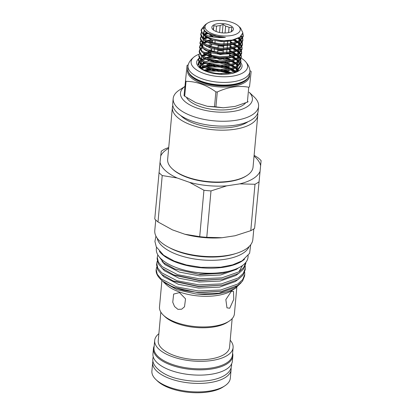 <?xml version="1.0" encoding="UTF-8"?>
<svg xmlns="http://www.w3.org/2000/svg" width="413" height="413" viewBox="0 0 413 413"><rect width="100%" height="100%" fill="white"/><g stroke="black" fill="none" stroke-linecap="round" stroke-linejoin="round"><path stroke-width="0.62" d="M232.596 353.192A39.87 17.227 -174.8 0 1 232.844 355.939L232.364 361.21A39.87 17.227 -174.8 0 1 226.118 369.392A39.87 17.227 -174.8 0 1 180.739 373.202A39.87 17.227 -174.8 0 1 152.949 353.982L153.429 348.711A39.87 17.227 -174.8 0 1 154.173 346.058M232.844 355.939A39.87 17.227 -174.8 0 1 226.598 364.121A39.87 17.227 -174.8 0 1 181.219 367.931A39.87 17.227 -174.8 0 1 153.429 348.711M227.398 53.349A9.251 3.996 5.2 0 1 226.572 53.633L226.592 53.422M226.68 52.441L226.98 49.162M227.067 48.187L227.367 44.909M227.455 43.928L227.754 40.655M224.114 41.677L223.898 44.052M223.81 45.032L223.51 48.306M223.418 49.286L223.123 52.565M223.03 53.545L222.974 54.175A9.251 3.996 5.2 0 1 217.491 53.659L217.532 53.205M217.62 52.224L217.919 48.946M218.007 47.965L218.224 45.611M218.947 37.645L218.998 37.103M215.147 40.789L214.925 43.174M214.45 48.409L214.151 51.687M211.559 50.149A9.251 3.996 5.2 0 0 212.396 51.31M212.251 42.57L212.473 40.128M212.84 35.864L212.736 37.015L212.86 35.869M231.326 31.899L231.394 31.398A9.251 3.996 5.2 0 0 231.714 30.516A9.251 3.996 5.2 0 0 231.579 29.648L231.807 27.423L229.06 27.346A9.251 3.996 5.2 0 0 225.648 26.143L223.061 24.336L220.165 25.627A9.251 3.996 5.2 0 0 216.572 26.169L213.836 25.73L213.609 27.96A9.251 3.996 5.2 0 0 213.289 28.838A9.251 3.996 5.2 0 0 213.423 29.705M213.609 27.96L213.423 30.004M212.886 35.879L212.783 37.02M212.499 40.133L212.277 42.575M227.578 57.552A9.251 3.996 -174.8 0 1 225.503 58.264A9.251 3.996 -174.8 0 1 214.383 57.252A9.251 3.996 -174.8 0 1 213.691 56.922M211.724 55.497A9.251 3.996 -174.8 0 1 211.022 53.742L211.105 52.833M231.719 31.44A10.831 4.682 -174.8 0 1 220.65 32.704A10.831 4.682 -174.8 0 1 212.055 28.389A10.831 4.682 -174.8 0 1 213.542 25.033A10.831 4.682 -174.8 0 1 227.078 24.284A10.831 4.682 -174.8 0 1 233.009 30.299A10.831 4.682 -174.8 0 1 231.719 31.44M207.785 23.004A17.692 7.646 -174.8 0 1 223.598 20.65A17.692 7.646 -174.8 0 1 238.43 25.998A17.692 7.646 -174.8 0 1 237.475 33.474A17.692 7.646 -174.8 0 1 213.351 34.072A17.692 7.646 -174.8 0 1 207.502 23.18A17.692 7.646 -174.8 0 1 207.785 23.004M238.43 25.998L240.572 28.038L242.875 32.859L239.855 37.216L232.256 40.061L226.701 40.717L221.353 40.675L208.699 38.048L203.49 35.11L201.11 30.701L201.198 29.721L202.236 32.751C207.032 36.587 214.75 38.135 225.379 37.402L216.82 36.199L208.111 33.252C202.711 29.973 202.102 26.886 206.283 23.985M248.156 101.66A36.778 15.89 -174.8 0 1 247.728 101.928A36.778 15.89 -174.8 0 1 247.397 102.119L248.75 87.241A36.778 15.89 5.2 0 0 249.514 86.782L251.15 71.506A36.778 15.89 5.2 0 0 250.836 71.212A36.778 15.89 5.2 0 0 250.505 70.912M185.396 80.752A36.778 15.89 5.2 0 0 185.716 81.046A36.778 15.89 5.2 0 0 186.041 81.34L184.688 96.224A36.778 15.89 -174.8 0 1 184.647 96.188A36.778 15.89 -174.8 0 1 184.358 95.93A36.778 15.89 -174.8 0 1 184.043 95.63L187.037 65.476A36.778 15.89 5.2 0 1 187.796 65.017M215.927 106.874A36.778 15.89 -174.8 0 1 214.523 106.74L215.875 91.862A36.778 15.89 5.2 0 0 217.279 91.996L215.927 106.874L223.345 107.783L235.136 106.399L247.397 102.119M184.688 96.224L195.736 102.651L207.171 106.265L214.523 106.74M215.875 91.862C206.268 84.913 196.325 81.407 186.041 81.34M248.75 87.241C238.611 85.377 228.121 86.962 217.279 91.996M251.15 71.506L249.514 86.782M199.138 54.222A28.363 12.256 5.2 0 0 194.931 56.307C191.41 58.868 189.206 61.604 188.318 64.511A31.073 13.428 5.2 0 0 187.998 65.951L187.76 68.584A31.073 13.428 5.2 0 0 191.198 75.558A31.073 13.428 5.2 0 0 225.431 85.047A31.073 13.428 5.2 0 0 249.648 74.216L249.886 71.583A31.073 13.428 5.2 0 0 249.834 70.112C249.488 67.087 247.81 64 244.811 60.85A28.363 12.256 5.2 0 0 244.46 60.515A28.363 12.256 5.2 0 0 241.207 58.125M187.998 65.951A31.073 13.428 5.2 0 0 191.436 72.925A31.073 13.428 5.2 0 0 225.674 82.414A31.073 13.428 5.2 0 0 249.886 71.583M194.931 56.307A28.363 12.256 5.2 0 0 194.239 68.104A28.363 12.256 5.2 0 0 231.982 76.245A28.363 12.256 5.2 0 0 244.811 60.85M186.697 97.819A31.027 13.407 5.2 0 0 188.968 100.478A31.027 13.407 5.2 0 0 218.281 109.894A31.027 13.407 5.2 0 0 245.399 103.183M212.225 72.967L221.833 73.839M220.893 73.839L213.222 73.147M203.661 70.215L209.272 68.93M212.612 68.708L222.22 69.585M225.803 70.494L231.197 72.688M230.707 72.812L224.424 70.484M219.747 69.544L215.142 69.126M210.372 69.219L204.13 70.442M200.542 68.233L203.057 66.462M204.13 65.997L209.814 64.717M213.258 64.505L222.416 65.331M225.808 66.157L231.559 68.439M232.679 69.074L235.441 71.175M235.023 71.366L233.49 70.174M228.735 67.711L226.427 66.901M211.41 65.115L204.76 66.302M203.578 66.746L200.816 68.45M200.202 67.933L199.913 66.281M235.245 67.185L232.7 65.383M230.893 64.433L229.101 63.659M204.177 62.595L201.312 64.278M200.739 64.867L199.897 66.555M236.035 71.805L236.303 72.136M235.931 72.285L235.668 71.996M236.288 67.624L237.367 69.167M237.873 70.618L237.924 70.953M236.406 68.357L235.911 67.815M211.115 54.495A22.792 9.845 5.2 0 0 209.055 54.743M200.202 45.141L199.649 46.741L202.029 51.155L209.432 54.862L219.892 56.72L230.614 56.137L238.735 53.174L242.09 48.46L242.003 49.441L238.642 54.155L230.784 57.066L219.804 57.701L207.15 55.074A22.792 9.845 5.2 0 0 202.835 56.302M198.663 58.703A22.792 9.845 5.2 0 0 198.999 67.195A22.792 9.845 5.2 0 0 199.174 67.355A22.792 9.845 5.2 0 0 218.647 74.133A22.792 9.845 5.2 0 0 238.843 70.819A22.792 9.845 5.2 0 0 240.784 62.621M199.541 67.68L198.617 62.074M198.942 61.63L200.615 60.143M201.312 59.715L204.569 58.347M205.937 57.97L207.135 57.706M230.113 59.859L231.022 60.236M232.39 60.866L235.694 62.9M249.199 92.28A36.101 15.601 -174.8 0 1 246.731 107.013A36.101 15.601 -174.8 0 1 198.075 108.433A36.101 15.601 -174.8 0 1 184.874 86.477M249.199 92.259L254.165 96.983A42.875 18.523 -174.8 0 1 258.579 106.296A42.875 18.523 -174.8 0 1 251.858 115.098A42.875 18.523 -174.8 0 1 203.067 119.192A42.875 18.523 -174.8 0 1 173.186 98.521A42.875 18.523 -174.8 0 1 179.211 90.158L184.879 86.456M258.579 106.296L258.135 111.159A42.875 18.523 -174.8 0 1 251.414 119.961A42.875 18.523 -174.8 0 1 202.623 124.055A42.875 18.523 -174.8 0 1 172.742 103.389L173.186 98.521M248.006 121.711A37.795 16.329 -174.8 0 1 246.788 122.511A37.795 16.329 -174.8 0 1 212.401 127.472A37.795 16.329 -174.8 0 1 180.801 115.599M257.691 113.162A42.875 18.523 -174.8 0 1 257.769 115.212A42.875 18.523 -174.8 0 1 251.047 124.014A42.875 18.523 -174.8 0 1 202.256 128.107A42.875 18.523 -174.8 0 1 172.376 107.442A42.875 18.523 -174.8 0 1 172.815 105.439M257.769 115.212L253.045 167.089A42.875 18.523 -174.8 0 1 247.02 175.458A42.875 18.523 -174.8 0 1 246.324 175.892A42.875 18.523 -174.8 0 1 208.013 181.591A42.875 18.523 -174.8 0 1 172.066 168.633A42.875 18.523 -174.8 0 1 167.652 159.32L172.376 107.442M172.066 168.633L172.655 169.191A42.152 18.213 5.2 0 0 207.992 181.932A42.152 18.213 5.2 0 0 245.663 176.325A42.152 18.213 5.2 0 0 246.344 175.897L247.02 175.458M248.161 255.601L248.017 257.196A46.034 19.891 -174.8 0 1 240.8 266.643A46.034 19.891 -174.8 0 1 188.416 271.042A46.034 19.891 -174.8 0 1 156.331 248.853L156.481 247.258M244.568 259.152A46.034 19.891 -174.8 0 1 241.264 261.579A46.034 19.891 -174.8 0 1 197.352 267.392A46.034 19.891 -174.8 0 1 159.372 251.398M254.589 228.368L261.104 160.611L254.589 228.368A55.962 24.181 -174.8 0 1 252.777 229.556A55.962 24.181 -174.8 0 1 250.774 230.676L235.064 235.751L221.982 237.728L206.774 237.325L210.997 190.92L226.706 185.845A50.68 21.899 -174.8 0 1 189.531 182.35L203.934 190.254L199.711 236.659L184.807 234.228L172.407 229.855L158.003 221.951L162.226 175.546L177.131 177.977A50.68 21.899 -174.8 0 1 160.032 162.335L154.756 218.978A55.962 24.181 -174.8 0 0 158.003 221.951M226.706 185.845L239.788 183.868L254.997 184.27A55.962 24.181 5.2 0 0 257 183.15A55.962 24.181 5.2 0 0 258.812 181.963M254.997 184.27L250.774 230.676M231.068 368.071A39.374 17.016 -174.8 0 1 231.094 369.676L230.32 378.184A39.374 17.016 -174.8 0 1 224.791 385.866L223.097 386.971A37.568 16.231 -174.8 0 1 222.488 387.358A37.568 16.231 -174.8 0 1 188.911 392.35A37.568 16.231 -174.8 0 1 157.415 380.993L155.949 379.604A39.374 17.016 -174.8 0 1 151.896 371.05L152.671 362.537A39.374 17.016 -174.8 0 1 152.986 360.967M224.791 385.866A39.374 17.016 -174.8 0 1 224.151 386.269A39.374 17.016 -174.8 0 1 188.963 391.503A39.374 17.016 -174.8 0 1 155.949 379.604M231.094 369.676A39.374 17.016 -174.8 0 1 224.925 377.756A39.374 17.016 -174.8 0 1 180.114 381.519A39.374 17.016 -174.8 0 1 152.671 362.537M230.196 340.214A39.374 17.016 -174.8 0 1 233.108 347.586A39.374 17.016 -174.8 0 1 226.933 355.665A39.374 17.016 -174.8 0 1 182.123 359.429A39.374 17.016 -174.8 0 1 154.679 340.446A39.374 17.016 -174.8 0 1 158.871 333.725M233.108 347.586L232.426 355.082A39.374 17.016 -174.8 0 1 226.252 363.166A39.374 17.016 -174.8 0 1 181.441 366.93A39.374 17.016 -174.8 0 1 153.997 347.947L154.679 340.446M236.825 287.288L234.414 313.823A37.614 16.252 -174.8 0 1 229.127 321.164L227.434 322.269A35.812 15.472 -174.8 0 1 226.856 322.636A35.812 15.472 -174.8 0 1 194.848 327.395A35.812 15.472 -174.8 0 1 164.828 316.57L163.367 315.176A37.614 16.252 -174.8 0 1 159.49 307.004L161.906 280.494M232.163 318.614L229.556 347.261A35.812 15.472 -174.8 0 1 223.944 354.612A35.812 15.472 -174.8 0 1 183.191 358.035A35.812 15.472 -174.8 0 1 158.231 340.771L160.838 312.125M229.127 321.164A37.614 16.252 -174.8 0 1 228.518 321.546A37.614 16.252 -174.8 0 1 194.9 326.549A37.614 16.252 -174.8 0 1 163.367 315.176M244.672 272.105L244.749 274.413L242.663 279.627L237.754 284.03L220.8 289.988L198.41 290.974L176.568 286.854L161.111 278.868L157.25 274.247L156.16 269.415L156.723 267.17M184.725 290.576A44.341 19.158 -174.8 0 1 160.698 279.348L162.263 280.835L173.052 287.18L184.725 290.576L198.271 292.492L221.941 291.268L237.614 285.548L242.524 281.145L244.615 275.93L244.749 274.413M157.265 257.258L157.131 258.775L158.22 263.608L162.082 268.223L173.703 274.841L199.381 280.329L223.046 279.111L238.724 273.385L243.634 268.982L245.72 263.773L245.849 262.363L243.737 267.516L238.859 271.873L221.91 277.83L199.515 278.816L177.673 274.691L162.216 266.705L158.355 262.09L157.265 257.258L157.864 254.919M245.224 266.029L245.307 268.336L243.216 273.545L238.306 277.949L221.358 283.912L198.963 284.893L177.12 280.773L161.664 272.786L157.802 268.171L156.713 263.339L157.276 261.088M156.713 263.339L156.573 264.852L157.663 269.684L161.524 274.304L173.15 280.917L198.829 286.41L222.493 285.192L238.172 279.467L243.081 275.063L245.167 269.849L245.307 268.336M249.116 246.54A46.53 20.103 -174.8 0 1 242.416 253.618A46.53 20.103 -174.8 0 1 192.267 258.615A46.53 20.103 -174.8 0 1 157.172 238.172M253.809 228.905L252.849 239.447A49.235 21.275 -174.8 0 1 245.131 249.555A49.235 21.275 -174.8 0 1 189.102 254.263A49.235 21.275 -174.8 0 1 154.782 230.526L155.742 219.979M236.081 287.799L231.915 290.52A37.614 16.252 -174.8 0 1 231.306 290.907A37.614 16.252 -174.8 0 1 197.688 295.904A37.614 16.252 -174.8 0 1 166.155 284.536L163.527 282.038L176.816 289.647L195.932 293.979C212.556 295.532 225.704 293.617 235.384 288.238L241.213 282.678M214.997 273.132A42.916 18.544 -174.8 0 1 185.933 270.484M234.594 269.539L222.974 273.153L198.219 274.191L174.642 268.909L163.651 262.813L158.386 255.735M168.726 147.508L165.081 148.912A55.962 24.181 5.2 0 0 163.083 150.033A55.962 24.181 5.2 0 0 161.271 151.22L160.714 155.985A50.68 21.899 -174.8 0 1 167.761 148.856A50.68 21.899 -174.8 0 1 168.654 148.339M229.726 308.253L233.748 299.373L233.495 291.377L231.249 291.495L225.844 299.575L226.969 307.84L229.726 308.253M201.363 32.374L200.811 33.974L203.191 38.388L210.594 42.095L221.053 43.954L231.776 43.37L239.896 40.407L243.252 35.694L242.829 33.231M242.637 33.98L243.18 36.179M243.252 35.694L243.164 36.674L239.803 41.388L231.951 44.299L220.965 44.934L208.312 42.307L203.103 39.364L200.723 34.955L200.811 33.974M200.976 36.633L200.424 38.233L202.804 42.642L210.207 46.349L220.666 48.207L231.388 47.624L239.509 44.661L242.865 39.947L242.72 38.285M242.56 37.774L241.46 35.859M203.8 31.083L204.688 30.614L203.655 32.586L203.919 34.005M240.965 36.349L242.25 38.244M242.467 38.755L242.792 40.438M242.865 39.947L242.777 40.928L239.416 45.642L231.564 48.553L220.578 49.188L207.925 46.561L202.716 43.623L200.336 39.214L200.424 38.233M200.589 40.887L200.037 42.487L202.416 46.896L209.819 50.608L220.279 52.466L231.001 51.883L239.122 48.92L242.477 44.206L242.333 42.539M242.173 42.033L241.213 40.293M240.784 39.762L238.745 37.882M207.352 32.813L204.941 33.644M204.941 34.584L208.544 33.474M237.888 38.311L240.201 40.2M240.696 40.742L241.863 42.498M242.08 43.009L242.405 44.692M242.477 44.206L242.39 45.182L239.029 49.901L231.172 52.812L220.191 53.442L207.538 50.814L202.324 47.877L199.949 43.468L200.037 42.487M242.09 48.46L241.946 46.798M241.786 46.287L240.825 44.547M240.397 44.015L238.425 42.183M237.64 41.62L234.094 39.643M212.623 36.117L209.98 36.427M206.67 37.149L204.554 37.898M204.058 39.059L208.007 37.764M232.56 39.999L236.659 42.023M237.552 42.601L239.814 44.454M240.309 44.996L241.476 46.752M241.693 47.268L242.018 48.946M199.815 49.4L199.262 51L201.642 55.409L209.045 59.116L219.504 60.974L230.227 60.396L238.347 57.433L241.703 52.714L241.559 51.052M241.399 50.541L240.438 48.806M240.01 48.269L238.033 46.442M237.253 45.874L233.717 43.902M232.261 43.277L230.609 42.658M208.446 40.887L207.708 41.042M206.283 41.403L203.191 42.616M203.671 43.313L207.62 42.023M209.365 41.687L212.148 41.357M232.173 44.253L236.272 46.282M237.165 46.855L239.426 48.713M239.922 49.25L241.089 51.011M241.306 51.522L241.631 53.205M241.703 52.714L241.615 53.695L238.255 58.409L230.397 61.325L219.417 61.955L206.763 59.327L201.549 56.39L199.174 51.981L199.262 51M199.427 53.654L198.875 55.254L201.255 59.663L208.658 63.375L219.117 65.233L229.84 64.65L237.96 61.687L241.316 56.973L241.171 55.306M241.011 54.8L240.051 53.06M239.623 52.528L237.645 50.696M236.866 50.133L233.33 48.156M231.874 47.531L230.222 46.917M211.848 44.63L208.802 45.007M206.438 46.468L207.233 46.277M208.978 45.941L211.761 45.611M231.786 48.512L235.885 50.536M236.778 51.109L239.039 52.967M239.535 53.509L240.702 55.265M240.918 55.781L241.244 57.459M241.316 56.973L241.228 57.954L237.867 62.668L230.01 65.579L219.029 66.214L206.376 63.581L201.162 60.644L198.787 56.235L198.875 55.254M199.04 57.908L198.488 59.513L200.868 63.922L208.271 67.629L218.73 69.487L229.452 68.904L237.573 65.941L240.929 61.227L240.784 59.565M240.619 59.054L239.659 57.314M239.235 56.782L237.258 54.95M236.479 54.387L232.942 52.415M231.486 51.785L229.834 51.171M206.051 50.722L206.846 50.531M208.591 50.195L211.373 49.865M231.399 52.766L235.498 54.79M236.391 55.368L238.652 57.226M239.148 57.763L240.314 59.518M240.531 60.035L240.856 61.718M240.929 61.227L240.841 62.208L237.48 66.921L229.623 69.833L218.642 70.468L205.989 67.84L200.775 64.898L198.4 60.489L198.488 59.513M198.653 62.167L198.101 63.767L200.481 68.176L207.884 71.883L218.343 73.741L229.065 73.163L237.186 70.2L240.542 65.486L240.397 63.819M236.091 58.641L232.555 56.669M231.099 56.044L229.447 55.425A9.251 3.996 -174.8 0 1 229.06 56.395M211.074 53.143L208.028 53.514M207.285 53.654L206.546 53.809M205.122 54.17L201.771 55.518M202.509 56.08L206.459 54.79M208.204 54.454L211.028 54.118M231.012 57.02L235.111 59.049M235.999 59.622L238.265 61.48M238.76 62.017L239.927 63.778M240.144 64.289L240.469 65.972M240.542 65.486L240.454 66.462L237.093 71.175L231.585 73.54M235.606 62.833L232.168 60.923M230.712 60.298L224.703 58.445M211.59 57.335L206.159 58.063M204.734 58.429L201.384 59.777M202.122 60.334L206.072 59.044M207.816 58.708L216.908 58.336M222.385 58.976L228.859 60.623M230.624 61.279L234.723 63.303M235.611 63.876L237.49 65.362M229.416 64.201L220.599 62.017M206.51 62.167L205.772 62.322M204.347 62.683L203.093 63.091M201.735 64.593L205.684 63.297M207.429 62.962L219.628 62.879L228.472 64.877M230.237 65.533L234.336 67.556M235.224 68.135L237.103 69.616M229.029 68.46L221.693 66.508M215.199 65.817L205.385 66.576M203.96 66.942L201.699 67.747M235.307 72.518L235.012 72.311M234.14 71.738L230.149 69.73M228.446 69.079L219.257 66.978L206.779 67.128M205.096 67.469L201.245 68.775L200.558 66.632L201.136 65.192M228.642 72.714L219.824 70.53M214.812 70.071L213.294 70.034M210.429 70.102L204.998 70.829M228.456 73.271L218.885 71.031L206.03 71.248M204.12 25.942L201.198 29.721M201.188 30.216L203.588 27.201M226.701 40.717A21.213 9.163 -174.8 0 1 202.236 32.751M200.801 34.47L201.601 32.89M200.413 38.724L201.214 37.144M200.026 42.983L200.826 41.403M202.225 43.179L200.527 44.676M230.784 57.066L219.799 57.923L208.493 55.6L201.936 52.131L199.562 47.722L199.649 46.741M199.639 47.237L200.439 45.657M200.847 45.203L202.638 43.85M201.838 47.438L200.14 48.935M199.252 51.491L200.052 49.916M200.46 49.457L202.251 48.109M198.477 60.004L199.278 58.424M200.677 60.205L198.978 61.702M198.003 64.836L198.101 63.767M198.09 64.258L198.89 62.683M199.298 62.224L201.296 60.757M200.408 65.306L200.909 65.011M179.459 292.6L173.646 294.087L172.753 302.213L174.549 306.534L177.936 309.358L181.668 309.198L184.503 306.787L185.535 298.842L179.459 292.6M160.714 155.985L160.032 162.335M177.131 177.977L189.531 182.35M259.865 171.725A50.68 21.899 -174.8 0 1 239.788 183.868M254.047 156.109A50.68 21.899 -174.8 0 1 260.546 165.376M162.433 275.425A37.614 16.252 -174.8 0 1 162.51 275.115M261.104 160.611A55.962 24.181 5.2 0 0 257.857 157.637L254.119 155.319M206.774 237.325A55.962 24.181 -174.8 0 1 199.711 236.659M221.982 237.728A50.68 21.899 -174.8 0 1 184.807 234.228M158.979 172.577A55.962 24.181 5.2 0 0 162.226 175.546M203.934 190.254A55.962 24.181 5.2 0 0 210.997 190.92M160.698 279.348A44.341 19.158 -174.8 0 1 156.135 269.715L156.16 269.415M235.529 253.618A46.53 20.103 -174.8 0 1 169.263 247.588M240.65 62.451A22.792 9.845 5.2 0 0 239.561 61.294M236.954 64.005L237.754 64.913M238.471 70.112L237.196 71.738M241.084 58.052A28.363 12.256 5.2 0 0 239.7 57.278M237.594 56.266A28.363 12.256 5.2 0 0 235.916 55.569M234.646 55.099A28.363 12.256 5.2 0 0 229.613 53.613M210.966 51.945A28.363 12.256 5.2 0 0 210.635 51.966M208.963 52.105A28.363 12.256 5.2 0 0 204.404 52.766M213.17 51.486A9.251 3.996 -174.8 0 1 214.208 51.104M217.775 50.536A9.251 3.996 -174.8 0 1 223.263 51.016M226.701 52.203A9.251 3.996 -174.8 0 1 227.093 52.41M216.087 31.486L216.572 26.169M220.165 25.627L219.54 32.508M219.122 37.113L219.071 37.645M218.348 45.626L218.307 46.07A9.251 3.996 5.2 0 1 223.67 46.561M225.028 32.994L225.648 26.143M229.06 27.346L228.58 32.596M227.847 40.644L227.548 43.923M227.46 44.903L227.196 47.789A9.251 3.996 5.2 0 1 227.795 48.125M229.695 50.04A9.251 3.996 5.2 0 0 228.921 48.971M231.425 31.347L231.579 29.648M230.578 40.345L230.278 43.618M230.191 44.599L229.891 47.877M229.804 48.853L229.535 51.842A9.251 3.996 5.2 0 1 229.282 52.162M226.572 53.633L229.396 53.112M229.499 52.131L229.535 51.842M217.491 53.659L220.16 54.604L222.974 54.175M211.456 51.073L211.678 48.631M212.23 42.56L212.452 40.123M212.303 42.58L212.525 40.144M212.803 37.025L212.912 35.885M213.444 30.02L213.836 25.73M223.67 46.545L221.12 45.647L218.307 46.07M221.12 45.647L221.182 44.945M222.282 32.906L223.061 24.336M228.074 48.099L227.196 47.789M188.534 72.213A30.464 13.164 5.2 0 0 191.627 76.658A30.464 13.164 5.2 0 0 222.509 85.971A30.464 13.164 5.2 0 0 248.234 77.644M249.519 75.016A31.135 13.453 -174.8 0 1 226.582 86.998A31.135 13.453 -174.8 0 1 190.961 77.536A31.135 13.453 -174.8 0 1 187.745 69.394M189.474 73.695A30.464 13.164 5.2 0 0 191.668 76.245A30.464 13.164 5.2 0 0 220.397 85.486A30.464 13.164 5.2 0 0 247.036 78.935M225.379 37.402L221.673 37.346L212.432 35.745L205.891 32.513L203.81 29.359L205.06 26.324M238.373 38.073L230.753 41.042L221.285 41.599L212.045 39.999L205.504 36.767L204.719 36.029M203.454 32.565L204.667 30.583M240.356 36.855L239.777 40.479M237.712 42.529L230.366 45.301L220.898 45.853L211.657 44.253L205.116 41.021L204.332 40.288M203.139 38.342L203.795 35.358M204.719 34.465L207.563 32.942L204.74 34.48M238.136 38.192L239.752 40.5M240.005 41.254L239.39 44.738M237.325 46.783L229.979 49.555L220.511 50.112L211.27 48.512L204.729 45.28L203.945 44.542M202.752 42.596L203.408 39.617M203.991 39.008L206.949 37.284M209.933 36.416L212.638 35.993M237.093 41.852L233.892 39.694L237.103 41.847M237.79 42.493L239.364 44.754M239.617 45.507L239.003 48.992M236.938 51.036L229.592 53.809L220.124 54.366L210.883 52.766L204.342 49.534L203.557 48.796M202.365 46.855L202.293 45.332M207.847 41.099L212.251 40.247M230.614 42.622L232.049 43.189M236.701 46.106L233.515 43.954L236.716 46.106M237.403 46.746L238.977 49.013M239.23 49.767L238.616 53.251M236.551 55.296L229.205 58.068L219.737 58.625L210.496 57.025L203.955 53.788L203.17 53.055M207.46 45.358L211.864 44.506M230.227 46.881L231.662 47.449M236.313 50.365L233.128 48.207L236.329 50.36M237.016 51L238.59 53.267M238.843 54.02L238.229 57.505M236.164 59.549L228.817 62.322L219.349 62.879L210.109 61.279L203.568 58.047L202.783 57.309M229.84 51.135L231.275 51.702M235.926 54.619L232.741 52.466L235.942 54.614M236.628 55.259L238.203 57.521M238.456 58.274L237.842 61.759M235.777 63.803L228.43 66.581L218.962 67.133L209.721 65.533L203.181 62.301L202.396 61.563M201.203 59.622L201.859 56.638M202.437 56.029L205.4 54.309L202.468 56.049M208.699 53.375L211.089 53.014M229.452 55.394L230.888 55.956M235.539 58.878L232.354 56.72L235.555 58.873M236.241 59.513L237.651 61.423M238.069 62.533L237.454 66.018M235.389 68.062L228.043 70.835L218.575 71.392L209.334 69.792L202.793 66.555L202.009 65.822M200.816 63.876L201.472 60.897M204.528 58.765L205.013 58.563M206.898 57.908L211.177 57.221M213.526 57.082L213.991 57.071M225.054 58.367L230.5 60.215M235.152 63.132L231.967 60.974L235.167 63.127M235.854 63.772L237.429 66.034M237.681 66.787L237.067 70.272M235.002 72.316L233.97 72.951M200.429 68.135L201.085 65.151M201.663 64.542L204.626 62.817L201.694 64.562M210.79 61.48L214.089 61.325M222.101 62.053L228.776 63.943M234.765 67.386L231.579 65.233L234.78 67.381M235.467 68.026L237.041 70.287M237.294 71.041L237.392 71.552M201.276 68.795L204.239 67.076L201.307 68.816M205.524 66.632L213.702 65.579M222.643 66.493L228.389 68.197M234.377 71.645L231.192 69.487L234.393 71.64M205.731 70.675L210.016 69.988M212.365 69.849L213.314 69.833M221.327 70.566L222.256 70.752M224.579 71.315L229.473 73.08M232.256 40.061L221.347 40.897L208.699 38.048M203.8 33.933L204.394 30.232M240.542 36.711L238.678 41.119M231.951 44.299L220.96 45.151L208.312 42.307M203.831 38.894L203.521 35.141M204.265 34.212L206.908 32.529M238.621 37.944L240.01 40.329M240.175 41.135L238.291 45.373M231.564 48.553L220.573 49.41L207.925 46.561M203.444 43.148L203.134 39.395M203.624 38.734L206.226 36.917M208.622 36.05L211.508 35.446M234.78 39.452L237.671 41.605M238.28 42.255L239.623 44.589M239.788 45.389L237.903 49.632M231.172 52.812L220.186 53.664L207.538 50.814M203.057 47.402L202.747 43.649M203.33 42.885L205.509 41.336M206.965 40.711L211.12 39.7M230.676 41.925L233.226 43.066M234.408 43.716L237.284 45.864M237.893 46.509L239.235 48.842M239.401 49.648L237.516 53.886M230.289 46.179L232.839 47.319M234.021 47.97L236.897 50.118M237.506 50.768L238.848 53.096M239.013 53.902L237.129 58.145M230.397 61.325L219.411 62.177L207.471 59.596M229.902 50.432L232.452 51.579M233.634 52.229L236.504 54.371M237.119 55.022L238.461 57.355M238.626 58.156L236.742 62.399M230.01 65.579L219.024 66.431L206.376 63.581M201.895 60.174L201.585 56.416M202.076 55.76L204.678 53.943M205.803 53.478L209.959 52.466M229.514 54.692L232.065 55.832M233.247 56.483L236.117 58.631M236.732 59.281L237.888 61.093M238.239 62.415L236.355 66.653M229.623 69.833L218.637 70.69L205.989 67.84M201.508 64.428L201.198 60.675M201.683 60.014L204.29 58.197M205.416 57.732L211.239 56.519M211.668 56.483L212.809 56.411M226.407 58.016L231.678 60.086M232.86 60.742L235.73 62.884M236.344 63.535L237.687 65.863M237.852 66.669L235.968 70.912M201.121 68.682L200.811 64.929M201.296 64.268L203.903 62.456M205.029 61.991L209.184 60.979M210.852 60.778L220 61.005M224.987 61.986L231.29 64.345M232.473 64.996L235.343 67.143M235.957 67.789L237.299 70.122M237.465 70.922L237.49 71.449M200.909 68.527L203.516 66.71M204.641 66.245L219.613 65.259M225.028 66.359L230.903 68.599M232.085 69.25L234.956 71.397M235.57 72.048L235.808 72.337M204.254 70.499L219.226 69.518M224.213 70.499L230.516 72.853M213.32 73.39L218.838 73.772M173.052 287.18L198.271 292.76L221.941 291.268M173.15 280.917L174.797 281.568L198.823 286.679L222.493 285.192M173.703 274.841L175.349 275.486L199.376 280.603L223.046 279.111M238.859 271.883L242.488 265.528M174.642 268.909L199.928 274.521L222.974 273.153M195.932 293.979L198.142 294.164L218.998 293.215L234.791 287.629L237.289 285.755M161.364 274.16L163.951 276.88L178.349 284.283L198.694 288.083L219.551 287.133L235.343 281.547L237.842 279.673M161.917 268.078L164.503 270.799L178.901 278.202L199.247 282.007L220.103 281.057L235.895 275.471L238.394 273.592M161.999 261.331L165.061 264.718L179.454 272.121L199.799 275.925L220.656 274.975L236.448 269.39L238.502 267.898M218.978 73.782L215.132 73.431M229.065 72.053L226.231 71.129M224.352 70.638L223.825 70.515M210.935 69.353L206.288 69.828M229.432 67.995L226.107 66.942M212.112 65.275L211.451 65.295M209.381 65.43L206.655 65.775M230.506 60.014L225.013 58.378M214.161 57.154L213.857 57.154M210.635 57.278L206.856 57.763M153.213 356.765L152.903 358.474C151.308 366.063 163.393 376.052 179.418 379.124C188.519 381.153 197.543 381.715 206.495 380.812C213.795 380.027 219.752 378.272 224.373 375.551C228.642 373.037 231.053 369.728 231.6 365.634L231.605 363.899M212.654 35.812L212.545 36.979M211.492 48.579L211.27 51.026M214.383 57.252L219.778 59.575L225.503 58.264M247.728 101.928L246.964 102.367M223.345 107.783L207.171 106.265M250.701 244.754L249.607 253.319L242.121 260.82L232.586 264.872L220.65 267.201L201.038 267.335L186.289 264.94L174.281 261.093L163.625 255.224L156.279 246.855L154.927 241.491L155.938 236.128M205.524 66.638L206.123 66.421M238.559 41.181L240.32 38.063L240.252 36.938M203.934 38.967L203.268 36.84L203.846 35.399M238.172 45.435L239.927 42.322L239.891 41.331M239.679 40.546L238.115 38.203M203.547 43.22L202.881 41.093L203.459 39.658M204.017 39.028L206.949 37.289M237.785 49.694L239.54 46.576L239.504 45.585M239.292 44.8L237.769 42.498M203.16 47.48L202.494 45.353L203.072 43.912M203.63 43.282L206.082 41.744M237.398 53.948L239.153 50.835L239.117 49.844M238.905 49.059L237.382 46.757M208.493 55.6L207.858 55.342M237.01 58.202L238.766 55.089L238.729 54.098M238.518 53.313L236.995 51.011M205.307 50.257L205.788 50.056M236.623 62.461L238.378 59.343L238.342 58.352M238.131 57.567L236.608 55.265M201.998 60.246L201.332 58.119L201.911 56.679M236.236 66.715L237.991 63.602L237.955 62.611M237.604 61.485L236.221 59.524M201.611 64.5L200.945 62.373L201.523 60.933M235.849 70.969L237.604 67.856L237.568 66.865M237.356 66.08L235.833 63.778M237.232 71.707L237.181 71.124M236.969 70.339L235.446 68.037M208.106 59.859L206.763 59.327M207.502 23.18L205.984 24.176M230.826 40.309L230.526 43.582M230.439 44.563L230.139 47.841M230.046 48.817L229.752 52.095M229.659 53.076L229.447 55.419"/></g></svg>
